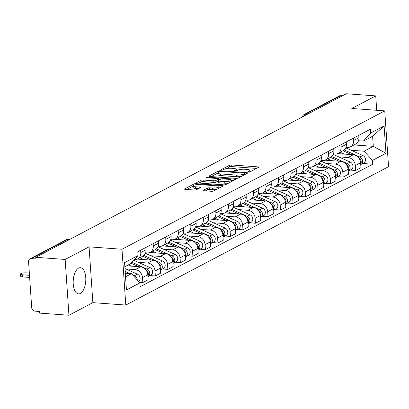 <?xml version="1.0" encoding="UTF-8"?>
<svg xmlns="http://www.w3.org/2000/svg" width="409" height="409" viewBox="0 0 409 409"><rect width="100%" height="100%" fill="white"/><g stroke="black" fill="none" stroke-linecap="round" stroke-linejoin="round"><path stroke-width="0.61" d="M248.534 172.015A1.155 0.291 -3.9 0 0 250.098 171.8L258.468 167.393A1.651 0.414 -3.9 0 0 258.667 167.174A1.651 0.414 -3.9 0 0 257.808 166.872L231.714 164.97A1.651 0.414 -3.9 0 0 229.48 165.282L221.111 169.689A1.155 0.291 -3.9 0 0 220.967 169.842A1.155 0.291 -3.9 0 0 221.571 170.052A1.155 0.291 -3.9 0 0 223.14 169.837L224.219 169.265A5.291 1.324 -3.9 0 1 231.382 168.278L233.554 168.436A5.291 1.324 -3.9 0 1 236.31 169.403A5.291 1.324 -3.9 0 1 235.671 170.098L234.587 170.671A1.155 0.291 -3.9 0 0 234.449 170.824A1.155 0.291 -3.9 0 0 235.052 171.034A1.155 0.291 -3.9 0 0 236.617 170.819L237.701 170.246A5.291 1.324 -3.9 0 1 244.858 169.26L247.036 169.418A5.291 1.324 -3.9 0 1 249.792 170.384A5.291 1.324 -3.9 0 1 249.153 171.08L248.069 171.652A1.155 0.291 -3.9 0 0 247.931 171.806A1.155 0.291 -3.9 0 0 248.534 172.015M80.358 293.488A13.139 6.263 94.2 0 0 85.808 279.357A13.139 6.263 94.2 0 0 80.445 267.69A13.139 6.263 94.2 0 0 78.625 268.105A13.139 6.263 94.2 0 0 73.17 282.23A13.139 6.263 94.2 0 0 78.538 293.897A13.139 6.263 94.2 0 0 80.358 293.488M203.467 190.231A1.651 0.414 -3.9 0 0 203.268 190.451A1.651 0.414 -3.9 0 0 204.127 190.752L211.448 191.284A1.651 0.414 -3.9 0 0 213.687 190.972L222.982 186.08A1.651 0.414 -3.9 0 0 223.181 185.86A1.651 0.414 -3.9 0 0 222.317 185.558L196.228 183.661A1.651 0.414 -3.9 0 0 193.989 183.968L184.694 188.866A1.651 0.414 -3.9 0 0 184.495 189.081A1.651 0.414 -3.9 0 0 185.359 189.387L194.198 190.027A1.651 0.414 -3.9 0 0 196.438 189.72L200.415 187.624A1.651 0.414 -3.9 0 0 200.614 187.409A1.651 0.414 -3.9 0 0 199.75 187.102L195.369 186.785A4.422 1.109 -3.9 0 1 193.063 185.977A4.422 1.109 -3.9 0 1 199.582 184.566L216.76 185.814A4.422 1.109 -3.9 0 1 219.066 186.627A4.422 1.109 -3.9 0 1 212.542 188.033L209.684 187.828A1.651 0.414 -3.9 0 0 207.445 188.135L203.467 190.231L203.493 190.64M121.994 249.245L89.065 246.852L65.149 259.444L35.762 257.307L346.341 93.753L375.728 95.89L351.817 108.487L384.746 110.88L121.994 249.245L125.798 305.053L388.55 166.688L384.746 110.88M235.947 178.385A1.651 0.414 -3.9 0 0 238.186 178.073L247.481 173.181A1.651 0.414 -3.9 0 0 247.68 172.961A1.651 0.414 -3.9 0 0 246.816 172.659L220.727 170.757A1.651 0.414 -3.9 0 0 218.488 171.069L209.193 175.962A1.651 0.414 -3.9 0 0 208.994 176.182A1.651 0.414 -3.9 0 0 209.858 176.483L235.947 178.385M235.231 179.628L225.937 184.525A1.651 0.414 -3.9 0 1 223.697 184.832L197.608 182.935A1.651 0.414 -3.9 0 1 196.744 182.634A1.651 0.414 -3.9 0 1 196.944 182.414L200.921 180.318A1.651 0.414 -3.9 0 1 203.161 180.011L213.743 180.778A1.651 0.414 -3.9 0 0 215.978 180.471L218.616 179.081A1.651 0.414 -3.9 0 0 218.815 178.861A1.651 0.414 -3.9 0 0 217.956 178.559L206.939 177.757A1.155 0.291 -3.9 0 1 206.335 177.547A1.155 0.291 -3.9 0 1 208.043 177.179L234.567 179.111A1.651 0.414 -3.9 0 1 235.431 179.413A1.651 0.414 -3.9 0 1 235.231 179.628M65.149 259.444L68.952 315.247L39.566 313.11L39.458 311.484L34.877 311.147A3.369 2.837 -117.8 0 1 31.703 307.68L28.564 261.637A3.369 2.837 -117.8 0 1 29.949 258.871L66.304 239.73A3.369 2.837 62.2 0 1 67.649 239.454L31.294 258.6A3.369 2.837 -117.8 0 0 29.949 258.871M68.952 315.247L92.869 302.655L125.798 305.053M35.762 257.307L35.874 258.933L31.294 258.6M307.287 114.321L305.523 114.193A3.369 2.837 62.2 0 0 304.173 114.464L340.528 95.317A3.369 2.837 62.2 0 1 341.878 95.046L305.523 114.193A3.369 1.605 94.2 0 0 304.424 115.829M343.642 95.174L341.878 95.046M376.715 110.297L375.728 95.89M353.453 138.15L353.611 140.461A7.751 6.529 62.2 0 1 350.426 146.821L355.723 144.034A7.751 6.529 -117.8 0 0 358.908 137.669L358.749 135.359M338.657 156.857L348.013 157.537A7.751 6.529 62.2 0 1 355.319 165.517L360.615 162.726A7.751 6.529 -117.8 0 0 353.31 154.75L337.522 153.6M360.615 162.726L360.953 167.69L355.656 170.476L350.232 170.083M350.426 146.821A7.751 6.529 62.2 0 1 347.328 147.45L345.978 147.352M355.319 165.517L355.656 170.476M340.932 144.74L341.091 147.056A7.751 6.529 62.2 0 1 337.906 153.416L343.202 150.624A7.751 6.529 -117.8 0 0 346.387 144.265L346.229 141.954M337.711 176.678L343.136 177.071L348.432 174.28L348.095 169.321A7.751 6.529 -117.8 0 0 340.789 161.34L325.002 160.19M337.906 153.416A7.751 6.529 62.2 0 1 334.807 154.045L333.458 153.948M326.137 163.452L335.492 164.132A7.751 6.529 62.2 0 1 342.798 172.107L343.136 177.071M328.412 151.335L328.57 153.646A7.751 6.529 62.2 0 1 325.385 160.006L330.682 157.22A7.751 6.529 -117.8 0 0 333.867 150.86L333.708 148.544M325.191 183.268L330.615 183.661L335.912 180.875L335.574 175.911A7.751 6.529 -117.8 0 0 328.274 167.935L312.481 166.785M325.385 160.006A7.751 6.529 62.2 0 1 322.287 160.635L320.937 160.538M313.616 170.042L322.977 170.722A7.751 6.529 62.2 0 1 330.278 178.702L330.615 183.661M315.891 157.925L316.05 160.241A7.751 6.529 62.2 0 1 312.87 166.601L318.166 163.81A7.751 6.529 -117.8 0 0 321.346 157.45L321.188 155.139M312.67 189.863L318.095 190.257L323.391 187.465L323.054 182.506A7.751 6.529 -117.8 0 0 315.753 174.525L299.961 173.375M312.87 166.601A7.751 6.529 62.2 0 1 309.766 167.23L308.417 167.133M301.101 176.637L310.457 177.317A7.751 6.529 62.2 0 1 317.757 185.292L318.095 190.257M303.371 164.52L303.529 166.831A7.751 6.529 62.2 0 1 300.349 173.191L305.646 170.405A7.751 6.529 -117.8 0 0 308.826 164.045L308.667 161.729M300.15 196.453L305.579 196.852L310.876 194.06L310.533 189.096A7.751 6.529 -117.8 0 0 303.233 181.121L287.445 179.97M300.349 173.191A7.751 6.529 62.2 0 1 297.246 173.82L295.896 173.723M288.58 183.227L297.936 183.907A7.751 6.529 62.2 0 1 305.237 191.887L305.579 196.852M290.855 171.11L291.014 173.426A7.751 6.529 62.2 0 1 287.829 179.786L293.125 176.995A7.751 6.529 -117.8 0 0 296.31 170.635L296.152 168.324M287.634 203.048L293.059 203.442L298.355 200.655L298.018 195.691A7.751 6.529 -117.8 0 0 290.712 187.711L274.925 186.565M287.829 179.786A7.751 6.529 62.2 0 1 284.73 180.415L283.376 180.318M276.06 189.822L285.416 190.502A7.751 6.529 62.2 0 1 292.721 198.483L293.059 203.442M278.335 177.705L278.493 180.016A7.751 6.529 62.2 0 1 275.308 186.381L280.605 183.59A7.751 6.529 -117.8 0 0 283.79 177.23L283.631 174.914M275.114 209.638L280.538 210.037L285.835 207.245L285.497 202.281A7.751 6.529 -117.8 0 0 278.192 194.306L262.404 193.155M275.308 186.381A7.751 6.529 62.2 0 1 272.21 187.01L270.86 186.908M263.539 196.412L272.895 197.097A7.751 6.529 62.2 0 1 280.201 205.073L280.538 210.037M265.814 184.295L265.973 186.611A7.751 6.529 62.2 0 1 262.788 192.971L268.084 190.185A7.751 6.529 -117.8 0 0 271.269 183.82L271.111 181.509M262.593 216.233L268.018 216.627L273.314 213.841L272.977 208.876A7.751 6.529 -117.8 0 0 265.676 200.896L249.884 199.75M262.788 192.971A7.751 6.529 62.2 0 1 259.689 193.6L258.34 193.503M251.019 203.007L260.375 203.687A7.751 6.529 62.2 0 1 267.68 211.668L268.018 216.627M253.294 190.891L253.452 193.201A7.751 6.529 62.2 0 1 250.272 199.566L255.569 196.775A7.751 6.529 -117.8 0 0 258.749 190.415L258.59 188.099M250.073 222.828L255.497 223.222L260.794 220.431L260.456 215.471A7.751 6.529 -117.8 0 0 253.156 207.491L237.363 206.34M250.272 199.566A7.751 6.529 62.2 0 1 247.169 200.195L245.819 200.093M238.503 209.597L247.859 210.282A7.751 6.529 62.2 0 1 255.16 218.258L255.497 223.222M240.773 197.486L240.932 199.797A7.751 6.529 62.2 0 1 237.752 206.156L243.048 203.37A7.751 6.529 -117.8 0 0 246.228 197.005L246.07 194.694M237.552 229.418L242.982 229.812L248.278 227.026L247.936 222.061A7.751 6.529 -117.8 0 0 240.635 214.086L224.848 212.936M237.752 206.156A7.751 6.529 62.2 0 1 234.648 206.785L233.299 206.688M225.983 216.192L235.339 216.872A7.751 6.529 62.2 0 1 242.639 224.853L242.982 229.812M228.258 204.076L228.411 206.392A7.751 6.529 62.2 0 1 225.231 212.752L230.528 209.96A7.751 6.529 -117.8 0 0 233.713 203.6L233.554 201.289M225.037 236.013L230.461 236.407L235.758 233.616L235.42 228.657A7.751 6.529 -117.8 0 0 228.115 220.676L212.327 219.526M225.231 212.752A7.751 6.529 62.2 0 1 222.133 213.38L220.778 213.283M213.462 222.787L222.818 223.467A7.751 6.529 62.2 0 1 230.124 231.443L230.461 236.407M215.737 210.671L215.896 212.982A7.751 6.529 62.2 0 1 212.711 219.342L218.007 216.555A7.751 6.529 -117.8 0 0 221.192 210.195L221.034 207.879M212.516 242.603L217.941 242.997L223.237 240.211L222.9 235.247A7.751 6.529 -117.8 0 0 215.594 227.271L199.807 226.121M212.711 219.342A7.751 6.529 62.2 0 1 209.612 219.97L208.263 219.873M200.942 229.377L210.298 230.057A7.751 6.529 62.2 0 1 217.603 238.038L217.941 242.997M203.217 217.261L203.375 219.577A7.751 6.529 62.2 0 1 200.19 225.937L205.487 223.145A7.751 6.529 -117.8 0 0 208.672 216.785L208.513 214.474M199.996 249.199L205.42 249.592L210.717 246.801L210.379 241.842A7.751 6.529 -117.8 0 0 203.074 233.861L187.286 232.711M200.701 226.187L200.17 225.947A7.751 6.529 62.2 0 1 197.092 226.566L195.742 226.468M188.421 235.973L197.777 236.653A7.751 6.529 62.2 0 1 205.083 244.628L205.42 249.592M190.696 223.856L190.855 226.167A7.751 6.529 62.2 0 1 187.675 232.532L192.971 229.74A7.751 6.529 -117.8 0 0 196.151 223.38L195.993 221.064M187.475 255.789L192.9 256.187L198.196 253.396L197.859 248.432A7.751 6.529 -117.8 0 0 190.558 240.456L174.766 239.306M187.675 232.532A7.751 6.529 62.2 0 1 184.571 233.156L183.222 233.058M175.906 242.563L185.262 243.243A7.751 6.529 62.2 0 1 192.562 251.223L192.9 256.187M178.176 230.446L178.334 232.762A7.751 6.529 62.2 0 1 175.154 239.122L180.451 236.33A7.751 6.529 -117.8 0 0 183.631 229.97L183.472 227.66M174.955 262.384L180.384 262.777L185.681 259.991L185.338 255.027A7.751 6.529 -117.8 0 0 178.038 247.046L162.25 245.901M175.154 239.122A7.751 6.529 62.2 0 1 172.051 239.751L170.701 239.654M163.385 249.158L172.741 249.838A7.751 6.529 62.2 0 1 180.042 257.818L180.384 262.777M165.66 237.041L165.814 239.352A7.751 6.529 62.2 0 1 162.634 245.717L167.93 242.926A7.751 6.529 -117.8 0 0 171.11 236.566L170.957 234.25M162.439 268.974L167.864 269.373L173.16 266.581L172.823 261.617A7.751 6.529 -117.8 0 0 165.517 253.641L149.73 252.491M162.634 245.717A7.751 6.529 62.2 0 1 159.536 246.346L158.181 246.244M150.865 255.748L160.221 256.433A7.751 6.529 62.2 0 1 167.526 264.408L167.864 269.373M153.14 243.631L153.298 245.947A7.751 6.529 62.2 0 1 150.113 252.307L155.41 249.521A7.751 6.529 -117.8 0 0 158.595 243.156L158.436 240.845M149.919 275.569L155.343 275.963L160.64 273.176L160.302 268.212A7.751 6.529 -117.8 0 0 152.997 260.231L137.209 259.086M150.113 252.307A7.751 6.529 62.2 0 1 147.015 252.936L145.665 252.839M138.344 262.343L147.7 263.023A7.751 6.529 62.2 0 1 155.006 271.003L155.343 275.963M140.619 250.226L140.778 252.537A7.751 6.529 62.2 0 1 137.593 258.902L142.889 256.111A7.751 6.529 -117.8 0 0 146.074 249.751L145.916 247.435M139.403 282.307L142.823 282.558L148.119 279.766L147.782 274.807A7.751 6.529 -117.8 0 0 140.476 266.826L126.591 265.814M137.593 258.902A7.751 6.529 62.2 0 1 134.495 259.531L134.469 259.526M125.824 268.933L135.18 269.618A7.751 6.529 62.2 0 1 142.485 277.593L142.823 282.558M351.178 150.261L364.076 151.202L373.305 146.34L372.619 136.253L363.391 141.115L358.494 140.757M354.005 144.939L373.305 146.34L385.973 153.293L372.492 160.394L364.076 151.202M363.391 141.115L370.631 133.063L384.112 125.962L385.973 153.293M125.537 276.816L131.504 273.677L139.919 282.87L140.18 286.694L372.752 164.219L372.492 160.394M139.919 282.87L126.437 289.971L124.571 262.639L138.053 255.538L130.814 263.59L124.852 266.729M370.631 133.063L370.37 129.239L137.792 251.714L138.053 255.538M89.065 246.852L92.869 302.655M131.504 273.677L125.292 273.227M362.747 163.493L372.752 164.219M384.112 125.962L372.619 136.253M256.555 168.401L231.826 166.601A1.651 0.414 -3.9 0 0 229.587 166.908L226.407 168.585M217.879 173.079L211.218 176.581M245.569 174.188L244.776 174.127M244.582 173.488A1.155 0.291 -3.9 0 0 244.725 173.334A1.155 0.291 -3.9 0 0 244.122 173.125L221.218 171.458A1.155 0.291 -3.9 0 0 219.653 171.673L218.508 172.276A5.291 1.324 -3.9 0 0 217.869 172.971A5.291 1.324 -3.9 0 0 220.63 173.937L236.284 175.078A5.291 1.324 -3.9 0 0 243.442 174.091L244.582 173.488L244.664 174.663M217.869 172.971L217.982 174.597A5.291 1.324 -3.9 0 0 220.737 175.568L220.63 173.937M241.366 176.397A5.291 1.324 -3.9 0 1 236.392 176.703L220.737 175.568M198.968 183.033L201.034 181.949L200.921 180.318M217.833 181.182L216.09 182.097A1.651 0.414 -3.9 0 1 213.851 182.409L203.273 181.637A1.651 0.414 -3.9 0 0 201.034 181.949M218.866 179.587L219.838 179.653M231.264 180.487L233.319 180.635M224.72 181.581A4.422 1.109 -3.9 0 0 231.238 180.17A4.422 1.109 -3.9 0 0 228.938 179.362L222.885 178.917A1.651 0.414 -3.9 0 0 220.645 179.229L218.007 180.62A1.651 0.414 -3.9 0 0 217.808 180.834A1.651 0.414 -3.9 0 0 218.672 181.141L224.72 181.581L224.832 183.206A4.422 1.109 -3.9 0 0 228.892 182.966M217.808 180.834L217.92 182.465A1.651 0.414 -3.9 0 0 218.779 182.767L218.672 181.141M224.832 183.206L218.779 182.767M216.586 189.444A4.422 1.109 -3.9 0 1 212.654 189.664L209.791 189.454A1.651 0.414 -3.9 0 0 207.557 189.761L205.492 190.85M193.063 185.977L193.176 187.603A4.422 1.109 -3.9 0 0 195.476 188.411L195.369 186.785M198.503 188.631L195.476 188.411M193.074 186.136L186.719 189.485M221.07 187.087L219.086 186.944M338.412 153.666L337.885 153.426M342.998 150.732L351.628 154.628M340.109 152.255L344.163 154.081M358.724 157.838A4.213 3.548 62.2 0 1 360.702 164.055M344.209 149.945L359.874 157.015A4.213 3.548 62.2 0 1 362.563 160.732A4.213 3.548 62.2 0 1 360.866 164.484A4.213 3.548 62.2 0 1 360.738 164.546M345.784 147.828L362.763 155.492A4.213 3.548 62.2 0 1 365.452 159.213A4.213 3.548 62.2 0 1 363.754 162.961L360.866 164.484M325.896 160.256L325.365 160.016M330.482 157.327L339.107 161.218M327.589 158.845L331.643 160.676M346.203 164.428A4.213 3.548 62.2 0 1 348.187 170.65M331.689 156.54L347.353 163.605A4.213 3.548 62.2 0 1 350.048 167.327A4.213 3.548 62.2 0 1 348.345 171.074A4.213 3.548 62.2 0 1 348.217 171.141M333.263 154.423L350.242 162.087A4.213 3.548 62.2 0 1 352.936 165.803A4.213 3.548 62.2 0 1 351.234 169.556L348.345 171.074M313.376 166.852L312.849 166.611M317.962 163.917L326.586 167.813M315.073 165.441L319.122 167.266M333.683 171.023A4.213 3.548 62.2 0 1 335.666 177.24M319.168 163.13L334.833 170.2A4.213 3.548 62.2 0 1 337.527 173.922A4.213 3.548 62.2 0 1 335.825 177.67A4.213 3.548 62.2 0 1 335.697 177.731M320.743 161.013L337.727 168.677A4.213 3.548 62.2 0 1 340.416 172.399A4.213 3.548 62.2 0 1 338.713 176.146L335.825 177.67M300.855 173.442L300.329 173.206M305.441 170.512L314.066 174.403M302.553 172.031L306.602 173.861M321.167 177.613A4.213 3.548 62.2 0 1 323.146 183.835M306.653 169.725L322.318 176.79A4.213 3.548 62.2 0 1 325.007 180.512A4.213 3.548 62.2 0 1 323.304 184.26A4.213 3.548 62.2 0 1 323.182 184.326M308.222 167.608L325.206 175.272A4.213 3.548 62.2 0 1 327.895 178.994A4.213 3.548 62.2 0 1 326.193 182.741L323.304 184.26M288.335 180.037L287.808 179.796M292.921 177.102L301.551 180.998M290.032 178.626L294.081 180.456M308.647 184.208A4.213 3.548 62.2 0 1 310.625 190.43M294.132 176.315L309.797 183.385A4.213 3.548 62.2 0 1 312.486 187.107A4.213 3.548 62.2 0 1 310.789 190.855A4.213 3.548 62.2 0 1 310.661 190.916M295.702 174.203L312.686 181.862A4.213 3.548 62.2 0 1 315.375 185.584A4.213 3.548 62.2 0 1 313.677 189.331L310.789 190.855M275.814 186.627L275.288 186.392M280.4 183.697L289.03 187.588M277.512 185.221L281.566 187.046M296.126 190.798A4.213 3.548 62.2 0 1 298.105 197.02M281.612 182.91L297.277 189.975A4.213 3.548 62.2 0 1 299.966 193.697A4.213 3.548 62.2 0 1 298.268 197.445A4.213 3.548 62.2 0 1 298.141 197.511M283.186 180.793L300.165 188.457A4.213 3.548 62.2 0 1 302.854 192.179A4.213 3.548 62.2 0 1 301.157 195.926L298.268 197.445M263.299 193.222L262.767 192.982M267.885 190.292L276.51 194.183M264.991 191.811L269.045 193.641M283.606 197.394A4.213 3.548 62.2 0 1 285.589 203.616M269.091 189.5L284.756 196.571A4.213 3.548 62.2 0 1 287.45 200.292A4.213 3.548 62.2 0 1 285.748 204.04A4.213 3.548 62.2 0 1 285.62 204.101M270.666 187.388L287.645 195.047A4.213 3.548 62.2 0 1 290.339 198.769A4.213 3.548 62.2 0 1 288.636 202.516L285.748 204.04M250.778 199.812L250.252 199.577M255.364 196.882L263.989 200.778M252.476 198.406L256.525 200.231M271.085 203.984A4.213 3.548 62.2 0 1 273.069 210.206M256.571 196.095L272.236 203.161A4.213 3.548 62.2 0 1 274.93 206.882A4.213 3.548 62.2 0 1 273.227 210.635A4.213 3.548 62.2 0 1 273.1 210.696M258.145 193.978L275.129 201.642A4.213 3.548 62.2 0 1 277.818 205.364A4.213 3.548 62.2 0 1 276.116 209.111L273.227 210.635M238.258 206.407L237.731 206.167M242.844 203.477L251.469 207.368M239.955 204.996L244.004 206.826M258.57 210.579A4.213 3.548 62.2 0 1 260.548 216.801M244.055 202.69L259.72 209.756A4.213 3.548 62.2 0 1 262.409 213.478A4.213 3.548 62.2 0 1 260.707 217.225A4.213 3.548 62.2 0 1 260.579 217.286M245.625 200.574L262.609 208.232A4.213 3.548 62.2 0 1 265.298 211.954A4.213 3.548 62.2 0 1 263.595 215.707L260.707 217.225M225.737 213.002L225.211 212.762M230.323 210.068L238.953 213.963M227.435 211.591L231.484 213.416M246.049 217.174A4.213 3.548 62.2 0 1 248.028 223.391M231.535 209.28L247.2 216.351A4.213 3.548 62.2 0 1 249.889 220.068A4.213 3.548 62.2 0 1 248.186 223.82A4.213 3.548 62.2 0 1 248.064 223.881M233.104 207.164L250.088 214.827A4.213 3.548 62.2 0 1 252.777 218.549A4.213 3.548 62.2 0 1 251.08 222.297L248.186 223.82M213.217 219.592L212.69 219.352M217.803 216.663L226.433 220.553M214.914 218.181L218.968 220.011M233.529 223.764A4.213 3.548 62.2 0 1 235.507 229.986M219.014 215.875L234.679 222.941A4.213 3.548 62.2 0 1 237.368 226.663A4.213 3.548 62.2 0 1 235.671 230.41A4.213 3.548 62.2 0 1 235.543 230.477M220.589 213.759L237.568 221.422A4.213 3.548 62.2 0 1 240.257 225.139A4.213 3.548 62.2 0 1 238.559 228.892L235.671 230.41M205.282 223.253L213.912 227.148M202.394 224.776L206.448 226.601M221.008 230.359A4.213 3.548 62.2 0 1 222.992 236.576M206.494 222.465L222.159 229.536A4.213 3.548 62.2 0 1 224.848 233.258A4.213 3.548 62.2 0 1 223.15 237.005A4.213 3.548 62.2 0 1 223.023 237.067M208.069 220.349L225.047 228.012A4.213 3.548 62.2 0 1 227.741 231.734A4.213 3.548 62.2 0 1 226.039 235.482L223.15 237.005M188.181 232.777L187.649 232.542M192.767 229.848L201.392 233.738M189.878 231.371L193.927 233.196M208.488 236.949A4.213 3.548 62.2 0 1 210.471 243.171M193.973 229.06L209.638 236.126A4.213 3.548 62.2 0 1 212.332 239.848A4.213 3.548 62.2 0 1 210.63 243.595A4.213 3.548 62.2 0 1 210.502 243.662M195.548 226.944L212.527 234.608A4.213 3.548 62.2 0 1 215.221 238.329A4.213 3.548 62.2 0 1 213.518 242.077L210.63 243.595M175.66 239.372L175.134 239.132M180.246 236.438L188.871 240.334M177.358 237.961L181.407 239.792M195.972 243.544A4.213 3.548 62.2 0 1 197.951 249.766M181.458 235.65L197.123 242.721A4.213 3.548 62.2 0 1 199.812 246.443A4.213 3.548 62.2 0 1 198.109 250.19A4.213 3.548 62.2 0 1 197.982 250.252M183.028 233.539L200.011 241.198A4.213 3.548 62.2 0 1 202.7 244.919A4.213 3.548 62.2 0 1 200.998 248.667L198.109 250.19M163.14 245.962L162.613 245.727M167.726 243.033L176.356 246.924M164.837 244.556L168.886 246.382M183.452 250.134A4.213 3.548 62.2 0 1 185.43 256.356M168.937 242.246L184.602 249.311A4.213 3.548 62.2 0 1 187.291 253.033A4.213 3.548 62.2 0 1 185.589 256.78A4.213 3.548 62.2 0 1 185.466 256.847M170.507 240.129L187.491 247.793A4.213 3.548 62.2 0 1 190.18 251.515A4.213 3.548 62.2 0 1 188.483 255.262L185.589 256.78M150.619 252.558L150.093 252.317M155.205 249.628L163.835 253.519M152.317 251.146L156.371 252.977M170.931 256.729A4.213 3.548 62.2 0 1 172.91 262.951M156.417 248.836L172.082 255.906A4.213 3.548 62.2 0 1 174.771 259.628A4.213 3.548 62.2 0 1 173.073 263.376A4.213 3.548 62.2 0 1 172.946 263.437M157.992 246.724L174.97 254.383A4.213 3.548 62.2 0 1 177.659 258.105A4.213 3.548 62.2 0 1 175.962 261.852L173.073 263.376M138.104 259.148L137.572 258.912M142.685 256.218L151.315 260.114M139.796 257.742L143.85 259.567M158.411 263.319A4.213 3.548 62.2 0 1 160.389 269.541M143.896 255.431L159.561 262.496A4.213 3.548 62.2 0 1 162.25 266.218A4.213 3.548 62.2 0 1 160.553 269.971A4.213 3.548 62.2 0 1 160.425 270.032M145.471 253.314L162.45 260.978A4.213 3.548 62.2 0 1 165.144 264.7A4.213 3.548 62.2 0 1 163.442 268.447L160.553 269.971M131.125 263.243L138.794 266.704M128.426 264.848L131.33 266.162M145.89 269.914A4.213 3.548 62.2 0 1 147.874 276.136M131.979 262.297L147.041 269.091A4.213 3.548 62.2 0 1 149.735 272.813A4.213 3.548 62.2 0 1 148.032 276.561A4.213 3.548 62.2 0 1 147.905 276.622M133.784 260.288L149.929 267.568A4.213 3.548 62.2 0 1 152.623 271.29A4.213 3.548 62.2 0 1 150.921 275.042L148.032 276.561M125.266 272.844L126.274 273.299M29.346 273.089L26.161 272.859A3.875 0.971 -3.9 0 0 20.45 274.091A3.875 0.971 -3.9 0 0 22.469 274.802L29.499 275.313M125.174 271.464L129.801 273.555M132.506 274.776L134.525 275.686A4.213 3.548 62.2 0 1 137.255 279.961M124.975 268.549L137.414 274.163A4.213 3.548 62.2 0 1 140.077 277.716A4.213 3.548 62.2 0 1 138.651 281.484M29.642 277.43L22.613 276.919A3.875 0.971 176.1 0 1 20.593 276.208L20.45 274.091M155.006 271.003L160.302 268.212M167.526 264.408L172.823 261.617M180.042 257.818L185.338 255.027M192.562 251.223L197.859 248.432M205.083 244.628L210.379 241.842M217.603 238.038L222.9 235.247M230.124 231.443L235.42 228.657M242.639 224.853L247.936 222.061M255.16 218.258L260.456 215.471M267.68 211.668L272.977 208.876M280.201 205.073L285.497 202.281M292.721 198.483L298.018 195.691M305.237 191.887L310.533 189.096M317.757 185.292L323.054 182.506M330.278 178.702L335.574 175.911M342.798 172.107L348.095 169.321M142.485 277.593L147.782 274.807M135.18 269.618L140.476 266.826M147.7 263.023L152.997 260.231M153.298 245.947L158.595 243.156M160.221 256.433L165.517 253.641M165.814 239.352L171.11 236.566M172.741 249.838L178.038 247.046M178.334 232.762L183.631 229.97M185.262 243.243L190.558 240.456M190.855 226.167L196.151 223.38M197.777 236.653L203.074 233.861M203.375 219.577L208.672 216.785M210.298 230.057L215.594 227.271M215.896 212.982L221.192 210.195M222.818 223.467L228.115 220.676M228.411 206.392L233.713 203.6M235.339 216.872L240.635 214.086M240.932 199.797L246.228 197.005M247.859 210.282L253.156 207.491M253.452 193.201L258.749 190.415M260.375 203.687L265.676 200.896M265.973 186.611L271.269 183.82M272.895 197.097L278.192 194.306M278.493 180.016L283.79 177.23M285.416 190.502L290.712 187.711M291.014 173.426L296.31 170.635M297.936 183.907L303.233 181.121M303.529 166.831L308.826 164.045M310.457 177.317L315.753 174.525M316.05 160.241L321.346 157.45M322.977 170.722L328.274 167.935M328.57 153.646L333.867 150.86M335.492 164.132L340.789 161.34M341.091 147.056L346.387 144.265M348.013 157.537L353.31 154.75M353.611 140.461L358.908 137.669M140.778 252.537L146.074 249.751M69.418 239.582L67.649 239.454A3.369 1.605 94.2 0 1 68.119 239.347A3.369 3.369 0 0 0 66.304 239.73M249.214 172.005L249.153 171.08M234.608 170.957L234.587 170.671M235.737 171.023L235.671 170.098M221.126 169.975L221.111 169.689M229.587 166.908L229.48 165.282M231.826 166.601L231.714 164.97M257.864 167.71L257.808 166.872M248.089 171.938L248.069 171.652M209.224 176.371L209.193 175.962M218.57 172.245L218.488 171.069M220.773 171.453L220.727 170.757M246.872 173.498L246.816 172.659M236.392 176.703L236.284 175.078M243.524 175.262L243.442 174.091M196.974 182.823L196.944 182.414M203.273 181.637L203.161 180.011M213.851 182.409L213.743 180.778M216.09 182.097L215.978 180.471M218.697 180.257L218.616 179.081M208.089 177.843L208.043 177.179M234.628 179.95L234.567 179.111M207.557 189.761L207.445 188.135M209.791 189.454L209.684 187.828M212.654 189.664L212.542 188.033M199.812 187.941L199.75 187.102M184.725 189.27L184.694 188.866M194.076 185.185L193.989 183.968M196.3 184.679L196.228 183.661M222.378 186.397L222.317 185.558M362.763 155.492L359.874 157.015M350.242 162.087L347.353 163.605M337.727 168.677L334.833 170.2M325.206 175.272L322.318 176.79M312.686 181.862L309.797 183.385M300.165 188.457L297.277 189.975M287.645 195.047L284.756 196.571M275.129 201.642L272.236 203.161M262.609 208.232L259.72 209.756M250.088 214.827L247.2 216.351M237.568 221.422L234.679 222.941M225.047 228.012L222.159 229.536M212.527 234.608L209.638 236.126M200.011 241.198L197.123 242.721M187.491 247.793L184.602 249.311M174.97 254.383L172.082 255.906M162.45 260.978L159.561 262.496M149.929 267.568L147.041 269.091M137.414 274.163L134.525 275.686M22.613 276.919L22.469 274.802M69.653 239.459L68.119 239.347M304.173 114.464A3.369 3.369 0 0 0 302.42 116.882M249.894 171.882L249.792 170.384M236.412 170.901L236.31 169.403M244.807 174.587L244.725 173.334M218.907 180.144L218.815 178.861M231.346 181.678L231.238 180.17M219.163 188.089L219.066 186.627"/></g></svg>
